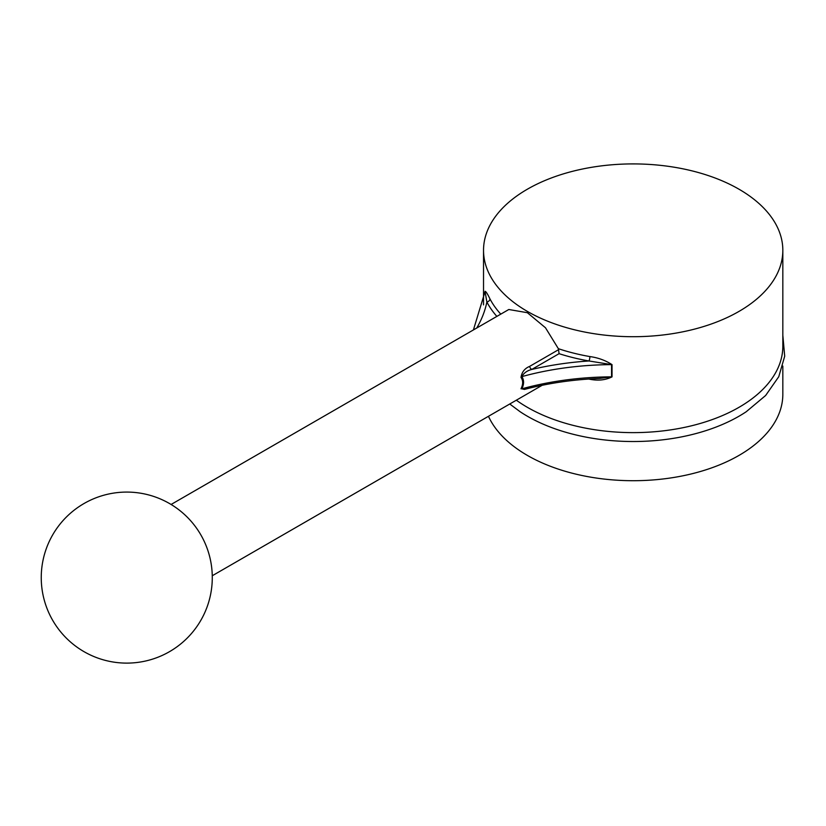<?xml version="1.0" encoding="UTF-8"?>
<svg xmlns="http://www.w3.org/2000/svg" width="826" height="826" viewBox="0 0 826 826"><rect width="100%" height="100%" fill="white"/><g stroke="black" fill="none" stroke-linecap="round" stroke-linejoin="round"><path stroke-width="1.24" d="M488.455 416.294A149.651 86.4 0 0 0 527.37 455.405A149.651 86.4 0 0 0 690.453 474.134A149.651 86.4 0 0 0 782.831 394.312L782.831 366.073M509.745 403.997L520.173 411.761A149.651 86.4 0 0 0 527.37 416.221A149.651 86.4 0 0 0 746.198 411.761L765.63 395.499L778.763 376.708L784.7 356.202L782.831 335.273M521 388.767C523.209 384.358 523.209 380.579 521 377.441A3.211 2.158 146.2 0 1 521.856 376.615C524.138 380.063 524.138 384.142 521.856 388.829A3.211 1.136 26.1 0 0 521 388.767L527.463 388.633M589.898 378.958A3.211 0.754 -80.1 0 1 589.898 379.268C598.127 380.9 605.51 380.105 612.035 376.863A3.211 1.848 0 0 0 611.55 376.842L611.55 364.617A3.211 1.848 180 0 1 612.035 364.638C605.51 360.394 598.127 357.71 589.898 356.574A3.211 0.754 -80.1 0 1 588.969 360.972L611.55 364.617A213.789 123.425 0 0 0 521.856 376.615C523.746 373.053 527.04 370.668 531.748 369.449A3.211 1.848 60 0 1 529.6 366.403C524.644 368.458 521.784 372.144 521 377.441M529.6 366.403L558.552 349.687L558.366 348.696L545.48 327.767L527.37 312.703L508.806 309.502L171.106 504.469M524.427 389.418L521.856 388.829A213.789 123.425 0 0 1 611.55 376.842L599.335 378.473C573.203 379.516 548.237 383.161 524.427 389.418L524.427 389.418M558.552 349.687L559.078 353.673A152.862 88.248 0 0 0 588.969 360.972A216.99 125.284 0 0 0 531.748 369.449L559.078 353.673M782.831 250.309A149.651 86.4 0 0 0 633.181 163.909A149.651 86.4 0 0 0 483.53 250.309A149.651 86.4 0 0 0 527.37 311.402A149.651 86.4 0 0 0 690.453 330.132A149.651 86.4 0 0 0 782.831 250.309L782.831 346.228A149.651 86.4 180 0 1 690.453 426.051A149.651 86.4 180 0 1 527.37 407.321A149.651 86.4 180 0 1 516.333 400.197M489.932 298.857C487.536 293.86 485.905 291.341 485.038 291.32A3.211 1.848 180 0 1 485.068 291.578L486.865 302.017A3.211 2.509 152.4 0 0 489.932 298.857A149.651 86.4 180 0 0 500.783 314.138M496.86 316.399A152.862 88.248 180 0 1 486.865 302.017A216.99 125.284 180 0 1 476.726 328.025M558.366 348.696A149.651 86.4 0 0 0 589.898 356.574M612.035 376.863L612.035 364.638M588.618 379.041A149.651 86.4 0 0 0 589.898 379.268M485.038 292.755L485.038 291.32M542.186 385.277L212.261 575.753M483.53 250.309L483.53 304.887M154.41 658.518A85.512 85.512 0 0 0 183.021 513.194A85.512 85.512 0 0 0 42.859 561.081A85.512 85.512 0 0 0 154.41 658.518M485.068 291.557L473.412 329.946"/></g></svg>
